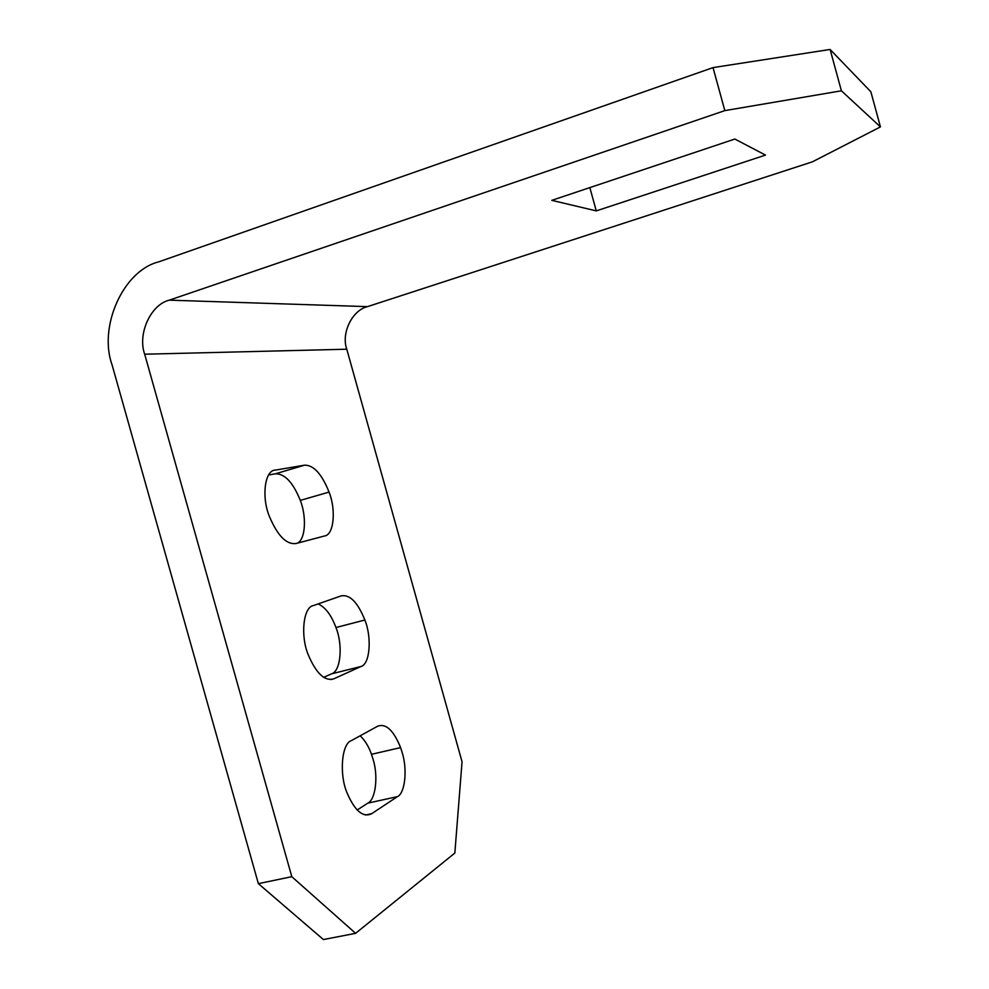 <?xml version="1.0" encoding="UTF-8"?>
<svg xmlns="http://www.w3.org/2000/svg" width="989" height="989" viewBox="0 0 989 989"><rect width="100%" height="100%" fill="white"/><g stroke="black" fill="none" stroke-linecap="round" stroke-linejoin="round"><path stroke-width="1.48" d="M295.958 543.542L324.441 536.001C333.998 535.148 336.186 509.632 329.053 492.089C321.833 474.015 313.674 465.04 304.6 465.164L275.35 470.109C264.731 469.911 261.331 497.244 269.416 516.443C277.538 535.692 286.377 544.716 295.958 543.542M297.553 543.109C305.824 538.918 306.503 515.875 300.297 500.385C293.041 482.447 284.733 473.583 275.387 473.805L268.612 474.98M351.256 740.662C341.576 743.777 339.153 774.474 346.991 792.733C354.828 810.955 363.087 817.94 371.74 813.663L397.479 796.615C405.144 793.153 407.542 769.244 402.189 752.604L400.594 747.597C393.597 730.339 385.97 723.206 377.736 726.173L351.256 740.662M357.103 810.053L367.797 803.155C375.721 799.644 378.428 775.821 373.063 759.28L371.481 754.31C368.65 746.361 364.879 740.192 360.157 735.791M361.01 666.487C370.121 664.101 371.901 637.163 364.879 620.016C357.758 602.35 349.871 594.302 341.217 595.86L313.365 605.577C303.203 607.036 300.297 636.063 308.259 654.792C316.245 673.534 324.788 681.532 333.899 678.8L361.01 666.487L331.513 673.855C340.921 671.395 343.01 644.544 335.939 627.521C331.402 615.207 325.468 607.345 318.161 603.908M323.65 677.366L331.513 673.855M765.498 155.088L734.839 139.041L551.813 200.347L596.28 210.892L765.498 155.088M596.28 210.892L589.84 187.601M158.487 261.937L713.02 67.611L724.838 110.62L841.404 90.803L880.445 126.901L812.377 161.837L367.475 306.639C352.183 310.15 340.995 333.367 346.78 349.216L462.048 761.777L454.841 853.062L355.607 933.332L323.403 939.55L258.364 883.647L112.103 364.99C98.27 326.976 122.982 270.887 158.487 261.924M880.445 126.901L870.864 91.779L830.105 49.45L841.404 90.803M713.02 67.611L830.105 49.45M355.607 933.332L291.804 876.687L258.364 883.647M291.804 876.687L144.678 354.21C137.372 334.109 150.612 304.649 169.243 300.162L724.838 110.62M304.6 465.164L275.387 473.805M371.74 813.663L365.51 815.023M367.797 803.155L397.479 796.615M333.899 678.8L330.858 679.554M144.678 354.21L346.78 349.216M367.475 306.639L169.243 300.162M329.053 492.089L300.297 500.385M400.594 747.597L371.481 754.31M364.879 620.016L335.939 627.521"/></g></svg>
